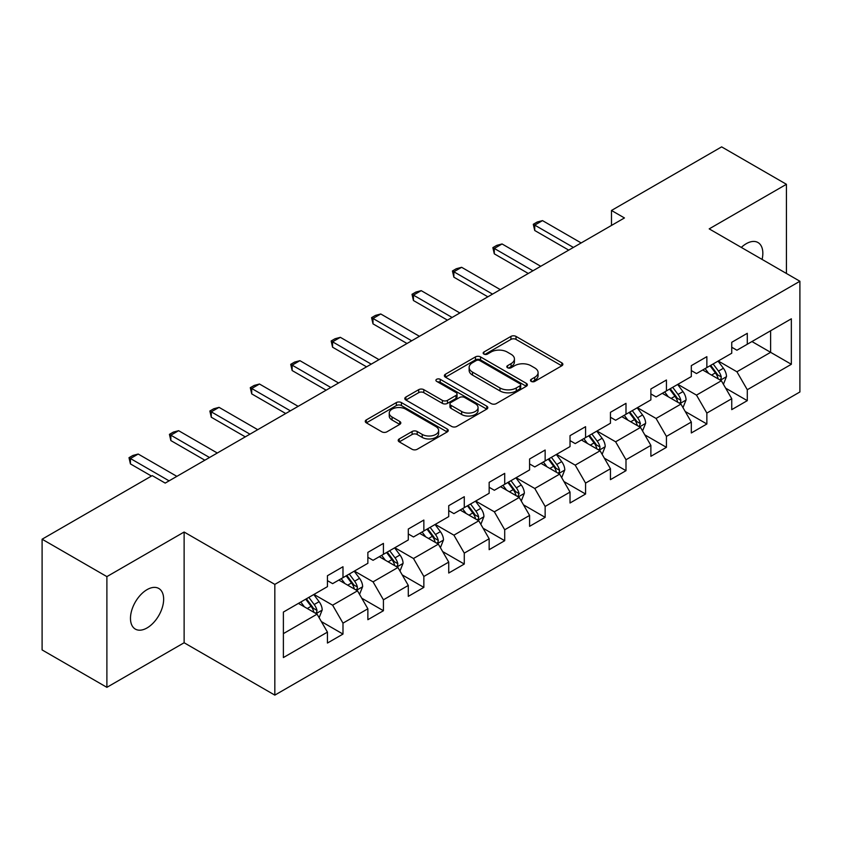 <?xml version="1.0" encoding="UTF-8"?>
<svg xmlns="http://www.w3.org/2000/svg" width="842" height="842" viewBox="0 0 842 842"><rect width="100%" height="100%" fill="white"/><g stroke="black" fill="none" stroke-linecap="round" stroke-linejoin="round"><path stroke-width="1.26" d="M531.218 381.394A2.515 1.452 0 0 0 534.775 381.394L561.803 365.786A3.6 2.073 0 0 0 562.866 364.323A3.6 2.073 0 0 0 561.803 362.849L516.02 336.411A3.6 2.073 0 0 0 510.926 336.411L483.897 352.019A2.515 1.452 0 0 0 483.161 353.051A2.515 1.452 0 0 0 483.897 354.072A2.515 1.452 0 0 0 487.465 354.072L490.96 352.051A11.514 6.652 0 0 1 507.242 352.051L511.062 354.261A11.514 6.652 0 0 1 514.43 358.955A11.514 6.652 0 0 1 511.062 363.66L507.558 365.681A2.515 1.452 0 0 0 506.821 366.702A2.515 1.452 0 0 0 507.558 367.733A2.515 1.452 0 0 0 511.126 367.733L514.62 365.712A11.514 6.652 0 0 1 530.902 365.712L534.712 367.912A11.514 6.652 0 0 1 538.091 372.617A11.514 6.652 0 0 1 534.712 377.311L531.218 379.332A2.515 1.452 0 0 0 530.481 380.363A2.515 1.452 0 0 0 531.218 381.394L531.218 379.332M147.066 627.932A23.46 13.546 120 0 0 162.39 607.261A23.46 13.546 120 0 0 158.791 588.474A23.46 13.546 120 0 0 147.066 589.632A23.46 13.546 120 0 0 131.741 610.303A23.46 13.546 120 0 0 135.33 629.1A23.46 13.546 120 0 0 147.066 627.932M762.084 259.41A23.46 13.546 120 0 0 757.979 242.528A23.46 13.546 120 0 0 746.254 243.696A23.46 13.546 120 0 0 741.307 247.422M399.255 438.924A3.6 2.073 0 0 0 398.203 440.398A3.6 2.073 0 0 0 399.255 441.861L412.096 449.281A3.6 2.073 0 0 0 417.19 449.281L447.207 431.946A3.6 2.073 0 0 0 448.26 430.483A3.6 2.073 0 0 0 447.207 429.01L401.413 402.581A3.6 2.073 0 0 0 396.329 402.581L366.312 419.905A3.6 2.073 0 0 0 365.26 421.379A3.6 2.073 0 0 0 366.312 422.842L381.826 431.809A3.6 2.073 0 0 0 386.92 431.809L399.761 424.389A3.6 2.073 0 0 0 400.813 422.916A3.6 2.073 0 0 0 399.761 421.453L392.067 417.011A9.62 5.557 0 0 1 389.246 413.075A9.62 5.557 0 0 1 395.193 407.949A9.62 5.557 0 0 1 405.676 409.149L435.819 426.557A9.62 5.557 0 0 1 438.64 430.483A9.62 5.557 0 0 1 432.704 435.619A9.62 5.557 0 0 1 422.21 434.409L417.19 431.514A3.6 2.073 0 0 0 412.096 431.514L399.255 438.924L399.255 441.861M184.124 532.028L106.892 576.612L42.1 539.206L42.1 649.929L106.892 687.335L184.124 642.751L274.829 695.124L274.829 584.39L184.124 532.028L184.124 642.751M786.428 273.471L786.428 184.293L709.196 228.877L799.9 281.249L274.829 584.39M786.428 184.293L721.636 146.876L611.481 210.468L611.481 225.435M42.1 539.206L152.244 475.614L165.2 483.097L624.448 217.952L611.481 210.468M491.212 403.602A3.6 2.073 0 0 0 496.306 403.602L526.324 386.278A3.6 2.073 0 0 0 527.376 384.805A3.6 2.073 0 0 0 526.324 383.342L480.529 356.903A3.6 2.073 0 0 0 475.446 356.903L445.429 374.227A3.6 2.073 0 0 0 444.376 375.7A3.6 2.073 0 0 0 445.429 377.174L491.212 403.602M437.651 381.931A2.515 1.452 0 0 1 440.208 382.289L440.208 379.3L486.76 406.17A3.6 2.073 0 0 1 487.813 407.644A3.6 2.073 0 0 1 486.76 409.117L456.743 426.441A3.6 2.073 0 0 1 451.659 426.441L405.865 400.003L405.865 397.066A3.6 2.073 0 0 0 404.813 398.54A3.6 2.073 0 0 0 405.865 400.003M405.865 397.066L418.716 389.657A3.6 2.073 0 0 1 423.8 389.657L442.376 400.371A3.6 2.073 0 0 0 447.46 400.371L455.985 395.456A3.6 2.073 0 0 0 457.038 393.982A3.6 2.073 0 0 0 455.985 392.519L436.651 381.352A2.515 1.452 0 0 1 435.914 380.331A2.515 1.452 0 0 1 437.461 378.984A2.515 1.452 0 0 1 440.208 379.3M274.829 695.124L799.9 391.972L799.9 281.249M321.349 621.575L342.989 634.068L342.989 623.143L367.87 608.787L367.87 619.701L383.426 610.724L383.426 599.809L408.296 585.443L408.296 596.368L423.852 587.39L423.852 576.465L448.733 562.098L448.733 573.023L464.279 564.045L464.279 553.12L489.16 538.754L489.16 549.679L504.705 540.701L504.705 529.776L529.586 515.42L529.586 526.334L545.142 517.356L545.142 506.442L570.023 492.075L570.023 503L585.569 494.022L585.569 483.097L610.45 468.731L610.45 479.656L625.995 470.678L625.995 459.753L650.877 445.386L650.877 456.311L666.432 447.334L666.432 436.409L691.314 422.053L691.314 432.967L706.859 423.989L706.859 413.075L731.74 398.708L731.74 409.633L747.286 400.655L747.286 389.73L791.343 364.291L791.343 318.802L770.609 330.769M342.989 634.068L327.443 643.046L327.443 632.121L283.386 657.56L283.386 612.071L327.443 586.642L327.443 575.717L342.989 566.74L342.989 577.665L367.87 563.298L367.87 552.373L383.426 543.395L383.426 554.32L408.296 539.954L408.296 529.029L423.852 520.051L423.852 530.976L448.733 516.609L448.733 505.684L464.279 496.706L464.279 507.631L489.16 493.275L489.16 482.35L504.705 473.372L504.705 484.297L529.586 469.931L529.586 459.006L545.142 450.028L545.142 460.953L570.023 446.586L570.023 435.661L585.569 426.683L585.569 437.608L610.45 423.242L610.45 412.317L625.995 403.339L625.995 414.264L650.877 399.897L650.877 388.983L666.432 380.005L666.432 390.92L691.314 376.563L691.314 365.638L706.859 356.661L706.859 367.586L731.74 353.219L731.74 342.294L747.286 333.316L747.286 344.241L791.343 318.802M338.842 580.054L357.503 590.831L332.622 605.188L313.961 594.42M327.443 580.654L332.622 583.643L342.989 577.665M332.622 605.188L342.989 623.143M357.503 590.831L367.87 608.787M379.279 556.709L397.929 567.487L373.059 581.854L354.398 571.076M367.87 557.309L373.059 560.298L383.426 554.32M373.059 581.854L383.426 599.809M397.929 567.487L408.296 585.443M419.705 533.375L438.366 544.143L413.485 558.509L394.824 547.732M408.296 533.965L413.485 536.964L423.852 530.976M413.485 558.509L423.852 576.465M438.366 544.143L448.733 562.098M460.132 510.031L478.793 520.798L453.912 535.165L435.251 524.398M448.733 510.631L453.912 513.62L464.279 507.631M453.912 535.165L464.279 553.12M478.793 520.798L489.16 538.754M500.558 486.687L519.219 497.464L494.349 511.82L475.688 501.053M489.16 487.286L494.349 490.276L504.705 484.297M494.349 511.82L504.705 529.776M519.219 497.464L529.586 515.42M540.996 463.342L559.656 474.12L534.775 488.486L516.114 477.709M529.586 463.942L534.775 466.931L545.142 460.953M534.775 488.486L545.142 506.442M559.656 474.12L570.023 492.075M581.422 439.998L600.083 450.775L575.202 465.142L556.541 454.364M570.023 440.598L575.202 443.597L585.569 437.608M575.202 465.142L585.569 483.097M600.083 450.775L610.45 468.731M621.849 416.664L640.509 427.431L615.628 441.797L596.978 431.02M610.45 417.264L615.628 420.253L625.995 414.264M615.628 441.797L625.995 459.753M640.509 427.431L650.877 445.386M662.286 393.319L680.946 404.097L656.065 418.453L637.405 407.686M650.877 393.919L656.065 396.908L666.432 390.92M656.065 418.453L666.432 436.409M680.946 404.097L691.314 422.053M702.712 369.975L721.373 380.752L696.492 395.119L677.831 384.341M691.314 370.575L696.492 373.564L706.859 367.586M696.492 395.119L706.859 413.075M721.373 380.752L731.74 398.708M751.959 341.547L770.619 352.324L736.918 371.775L718.258 360.997M731.74 347.23L736.918 350.23L747.286 344.241M736.918 371.775L747.286 389.73M770.619 330.769L770.619 352.324L791.343 364.291M106.892 576.612L106.892 687.335M283.386 633.626L317.076 614.165L298.415 603.398M317.076 614.165L327.443 632.121M725.646 388.162L747.286 400.655M685.22 411.496L706.859 423.989M644.793 434.84L666.432 447.334M604.356 458.185L625.995 470.678M563.929 481.529L585.569 494.022M523.503 504.863L545.142 517.356M483.066 528.208L504.705 540.701M442.639 551.552L464.279 564.045M402.213 574.897L423.852 587.39M361.776 598.23L383.426 610.724M532.228 381.742L534.712 380.31A11.514 6.652 0 0 0 538.091 375.606L538.091 372.617M514.43 358.955L514.43 361.955A11.514 6.652 0 0 1 511.062 366.649L508.568 368.091M561.761 365.817L516.02 339.41A3.6 2.073 0 0 0 510.926 339.41L484.908 354.429M526.271 386.299L480.529 359.892A3.6 2.073 0 0 0 475.446 359.892L445.471 377.195M519.967 385.836A2.515 1.452 0 0 0 520.703 384.805A2.515 1.452 0 0 0 519.967 383.773L479.772 360.576A2.515 1.452 0 0 0 476.204 360.576L472.52 362.702A11.514 6.652 0 0 0 469.141 367.407A11.514 6.652 0 0 0 472.52 372.101L499.99 387.962A11.514 6.652 0 0 0 516.272 387.962L519.967 385.836L519.967 388.825A2.515 1.452 0 0 0 520.703 387.794L520.703 384.805M469.141 367.407L469.141 370.396A11.514 6.652 0 0 0 472.52 375.09L472.52 372.101M519.967 388.825L516.272 390.951A11.514 6.652 0 0 1 499.99 390.951L472.52 375.09M405.918 400.034L418.716 392.646L418.716 389.657M457.038 393.982L457.038 396.982A3.6 2.073 0 0 1 455.985 398.445L447.46 403.371A3.6 2.073 0 0 1 442.376 403.371L423.8 392.646A3.6 2.073 0 0 0 418.716 392.646M440.208 382.289L486.718 409.138M461.648 411.496A9.62 5.557 0 0 0 472.13 412.706A9.62 5.557 0 0 0 478.067 407.57A9.62 5.557 0 0 0 475.256 403.644L464.637 397.508A3.6 2.073 0 0 0 459.543 397.508L451.017 402.434A3.6 2.073 0 0 0 449.965 403.897A3.6 2.073 0 0 0 451.017 405.37L461.648 411.496L461.648 414.496A9.62 5.557 0 0 0 472.13 415.695A9.62 5.557 0 0 0 478.067 410.559L478.067 407.57M449.965 403.897L449.965 406.897A3.6 2.073 0 0 0 451.017 408.359L451.017 405.37M461.648 414.496L451.017 408.359M438.64 430.483L438.64 433.472A9.62 5.557 0 0 1 432.704 438.608A9.62 5.557 0 0 1 422.21 437.408L417.19 434.504A3.6 2.073 0 0 0 412.096 434.504L399.297 441.892M389.246 413.075L389.246 416.074A9.62 5.557 0 0 0 392.067 420L392.067 417.011M399.718 424.41L392.067 420M447.155 431.978L401.413 405.57A3.6 2.073 0 0 0 396.329 405.57L366.354 422.873M723.425 384.299L726.499 376.532A9.715 5.61 -120 0 0 723.404 368.259L718.058 361.123M708.732 373.448L705.101 368.596M719.868 379.879L721.047 378.637L721.257 376.942A9.715 5.61 -120 0 0 718.479 371.101L713.132 363.965M710.701 365.365L716.637 373.29A4.947 2.852 60 0 1 717.531 374.795L721.257 376.942M710.017 365.754L715.374 372.901A9.715 5.61 60 0 1 718.152 378.742M573.391 247.432L534.723 225.109L534.723 230.498L533.291 224.288L537.185 222.035L542.501 220.615L581.159 242.938M568.729 250.127L534.723 230.498M542.501 220.615L534.723 225.109L533.291 224.288M682.988 407.644L686.072 399.876A9.715 5.61 -120 0 0 682.978 391.604L677.621 384.457M668.295 396.793L664.664 391.94M679.441 403.223L680.62 401.981L680.831 400.287A9.715 5.61 -120 0 0 678.052 394.445L672.705 387.299M670.264 388.709L676.2 396.635A4.947 2.852 60 0 1 677.105 398.129L680.831 400.287M669.59 389.099L674.937 396.245A9.715 5.61 60 0 1 677.715 402.087M642.562 430.978L645.646 423.21A9.715 5.61 -120 0 0 642.541 414.948L637.194 407.802M627.869 420.137L624.238 415.285M639.015 426.568L640.404 423.631A9.715 5.61 -120 0 0 637.615 417.79L632.268 410.643M629.837 412.054L635.773 419.969A4.947 2.852 60 0 1 636.668 421.474L640.404 423.631M629.163 412.443L634.51 419.579A9.715 5.61 60 0 1 637.289 425.421M532.954 270.777L494.296 248.453L494.296 253.831L492.865 247.622L496.759 245.38L502.064 243.959L540.732 266.282M528.292 273.471L494.296 253.831M502.064 243.959L494.296 248.453L492.865 247.622M492.528 294.111L453.859 271.787L453.859 277.176L452.438 270.966L456.322 268.724L461.637 267.303L500.306 289.627M487.865 296.805L453.859 277.176M461.637 267.303L453.859 271.787L452.438 270.966M602.135 454.322L605.209 446.555A9.715 5.61 -120 0 0 602.114 438.282L596.768 431.146M587.442 443.481L583.811 438.629M598.578 449.912L599.757 448.66L599.967 446.965A9.715 5.61 -120 0 0 597.188 441.124L591.842 433.988M589.411 435.388L595.347 443.313A4.947 2.852 60 0 1 596.241 444.818L599.967 446.965M588.726 435.788L594.084 442.924A9.715 5.61 60 0 1 596.862 448.765M561.698 477.667L564.782 469.899A9.715 5.61 -120 0 0 561.688 461.627L556.33 454.491M547.016 466.815L543.374 461.963M558.151 473.246L559.33 472.004L559.541 470.31A9.715 5.61 -120 0 0 556.762 464.468L551.415 457.332M548.973 458.732L554.91 466.657A4.947 2.852 60 0 1 555.815 468.163L559.541 470.31M548.3 459.122L553.647 466.268A9.715 5.61 60 0 1 556.436 472.109M521.272 501.011L524.356 493.244A9.715 5.61 -120 0 0 521.251 484.971L515.904 477.824M506.579 490.16L502.948 485.308M517.725 496.591L519.114 493.654A9.715 5.61 -120 0 0 516.335 487.813L510.978 480.677M508.547 482.077L514.483 490.002A4.947 2.852 60 0 1 515.378 491.496L519.114 493.654M507.873 482.466L513.22 489.612A9.715 5.61 60 0 1 515.999 495.454M452.101 317.455L413.433 295.132L413.433 300.52L412.012 294.311L415.895 292.069L421.21 290.648L459.879 312.971M447.439 320.149L413.433 300.52M421.21 290.648L413.433 295.132L412.012 294.311M411.675 340.8L373.006 318.476L373.006 323.865L371.575 317.655L375.469 315.403L380.773 313.982L419.442 336.305M407.002 343.494L373.006 323.865M380.773 313.982L373.006 318.476L371.575 317.655M371.238 364.144L332.569 341.82L332.569 347.199L331.148 340.989L335.032 338.747L340.347 337.326L379.016 359.65M366.575 366.838L332.569 347.199M340.347 337.326L332.569 341.82L331.148 340.989M480.845 524.345L483.929 516.578A9.715 5.61 -120 0 0 480.824 508.315L475.477 501.169M466.152 513.504L462.521 508.652M477.288 519.935L478.466 518.693L478.677 516.999A9.715 5.61 -120 0 0 475.898 511.157L470.552 504.011M468.12 505.421L474.057 513.336A4.947 2.852 60 0 1 474.951 514.841L478.677 516.999M467.447 505.81L472.794 512.946A9.715 5.61 60 0 1 475.572 518.788M330.811 387.478L292.142 365.154L292.142 370.543L290.722 364.333L294.605 362.092L299.92 360.671L338.589 382.994M326.149 390.172L292.142 370.543M299.92 360.671L292.142 365.154L290.722 364.333M440.408 547.689L443.492 539.922A9.715 5.61 -120 0 0 440.398 531.649L435.051 524.513M425.726 536.849L422.084 531.997M436.861 543.279L438.04 542.038L438.25 540.343A9.715 5.61 -120 0 0 435.472 534.491L430.125 527.355M427.683 528.765L433.619 536.68A4.947 2.852 60 0 1 434.525 538.185L438.25 540.343M427.01 529.155L432.356 536.291A9.715 5.61 60 0 1 435.146 542.132M290.385 410.822L251.716 388.499L251.716 393.888L250.285 387.678L254.179 385.436L259.483 384.015L298.152 406.339M285.712 413.517L251.716 393.888M259.483 384.015L251.716 388.499L250.285 387.678M399.982 571.034L403.065 563.266A9.715 5.61 -120 0 0 399.961 554.994L394.614 547.858M385.289 560.183L381.658 555.341M396.435 566.613L397.613 565.371L397.824 563.677A9.715 5.61 -120 0 0 395.045 557.836L389.688 550.7M387.257 552.099L393.193 560.025A4.947 2.852 60 0 1 394.088 561.53L397.824 563.677M386.583 552.489L391.93 559.635A9.715 5.61 60 0 1 394.709 565.477M249.948 434.167L211.279 411.843L211.279 417.232L209.858 411.022L213.742 408.77L219.057 407.349L257.726 429.673M245.285 436.861L211.279 417.232M219.057 407.349L211.279 411.843L209.858 411.022M359.555 594.378L362.639 586.611A9.715 5.61 -120 0 0 359.534 578.338L354.187 571.192M344.862 583.527L341.231 578.675M355.998 589.958L357.176 588.716L357.387 587.021A9.715 5.61 -120 0 0 354.608 581.18L349.262 574.044M346.83 575.444L352.766 583.369A4.947 2.852 60 0 1 353.661 584.864L357.387 587.021M346.157 575.833L351.503 582.98A9.715 5.61 60 0 1 354.282 588.821M209.521 457.511L170.852 435.188L170.852 440.566L169.431 434.356L173.315 432.114L178.63 430.694L217.299 453.017M204.859 460.206L170.852 440.566M178.63 430.694L170.852 435.188L169.431 434.356M319.118 617.712L322.202 609.945A9.715 5.61 -120 0 0 319.107 601.683L313.761 594.536M304.436 606.871L300.794 602.019M315.571 613.302L316.75 612.06L316.96 610.366A9.715 5.61 -120 0 0 314.182 604.524L308.835 597.378M306.404 598.788L312.329 606.703A4.947 2.852 60 0 1 313.235 608.208L316.96 610.366M305.72 599.178L311.066 606.314A9.715 5.61 60 0 1 313.856 612.155M169.095 480.856L130.426 458.522L130.426 463.91L128.994 457.701L132.889 455.459L138.204 454.038L176.862 476.362M151.465 476.067L130.426 463.91M138.204 454.038L130.426 458.522L128.994 457.701M534.712 380.31L534.712 377.311M507.558 367.733L507.558 365.681M511.062 366.649L511.062 363.66M483.897 354.072L483.897 352.019M510.926 339.41L510.926 336.411M516.02 339.41L516.02 336.411M561.803 365.786L561.803 362.849M445.429 377.174L445.429 374.227M475.446 359.892L475.446 356.903M480.529 359.892L480.529 356.903M526.324 386.278L526.324 383.342M499.99 390.951L499.99 387.962M516.272 390.951L516.272 387.962M423.8 392.646L423.8 389.657M442.376 403.371L442.376 400.371M447.46 403.371L447.46 400.371M455.985 398.445L455.985 395.456M486.76 409.117L486.76 406.17M412.096 434.504L412.096 431.514M417.19 434.504L417.19 431.514M422.21 437.408L422.21 434.409M399.761 424.389L399.761 421.453M366.312 422.842L366.312 419.905M396.329 405.57L396.329 402.581M401.413 405.57L401.413 402.581M447.207 431.946L447.207 429.01M720.415 380.195L726.436 376.721M718.479 371.101L723.404 368.259M711.574 375.09L715.374 372.901M679.989 403.539L686.009 400.055M678.052 394.445L682.978 391.604M671.137 398.434L674.937 396.245M639.552 426.883L645.582 423.4M637.615 417.79L642.541 414.948M630.711 421.779L634.51 419.579M599.125 450.217L605.145 446.744M597.188 441.124L602.114 438.282M590.284 445.113L594.084 442.924M558.699 473.562L564.719 470.089M556.762 464.468L561.688 461.627M549.847 468.457L553.647 466.268M518.262 496.906L524.292 493.423M516.335 487.813L521.251 484.971M509.421 491.802L513.22 489.612M477.835 520.251L483.866 516.767M475.898 511.157L480.824 508.315M468.994 515.146L472.794 512.946M437.408 543.595L443.429 540.111M435.472 534.491L440.398 531.649M428.567 538.48L432.356 536.291M396.971 566.929L403.002 563.456M395.045 557.836L399.961 554.994M388.13 561.824L391.93 559.635M356.545 590.274L362.576 586.8M354.608 581.18L359.534 578.338M347.704 585.169L351.503 582.98M316.118 613.618L322.139 610.134M314.182 604.524L319.107 601.683M307.277 608.513L311.066 606.314"/></g></svg>
